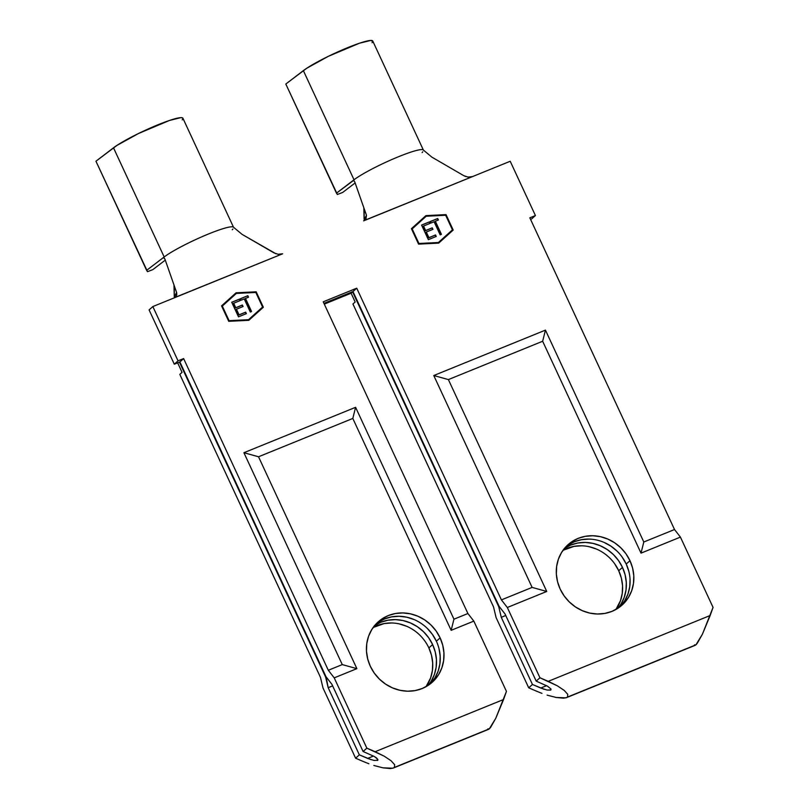 <?xml version="1.0" encoding="UTF-8"?>
<svg xmlns="http://www.w3.org/2000/svg" width="809" height="809" viewBox="0 0 809 809"><rect width="100%" height="100%" fill="white"/><g stroke="black" fill="none" stroke-linecap="round" stroke-linejoin="round"><path stroke-width="1.21" d="M614.749 563.893L618.723 570.729L621.363 578.122L622.556 585.777L622.252 593.391L620.483 600.683L615.902 609.48A40.521 37.356 48.2 0 0 618.723 570.729L622.475 567.382A40.521 37.356 -131.8 0 1 618.086 608.156L621.049 604.02L624.224 597.335L626.004 590.044L626.297 582.419L625.104 574.774L622.475 567.382L618.501 560.536L613.333 554.499L607.185 549.503L600.278 545.741L592.886 543.355L585.281 542.434L577.778 543.021L570.638 545.094L564.156 548.563M629.968 560.688A40.521 37.356 -131.8 0 1 622.081 605.081A40.521 37.356 -131.8 0 1 560.172 589.063L564.146 595.909L569.303 601.947L575.462 606.942L582.369 610.704L589.761 613.091L597.355 614.011L604.869 613.424L611.998 611.351L618.481 607.883L624.073 603.15L628.532 597.325L631.718 590.631L633.498 583.34L633.791 575.725L632.598 568.07L629.968 560.688L625.994 553.841L620.827 547.804L614.678 542.809L607.771 539.047L600.379 536.66L592.775 535.74L585.271 536.327L578.132 538.389L571.65 541.858L566.067 546.601L561.598 552.426L558.412 559.11L556.643 566.401L556.349 574.016L557.532 581.671L560.172 589.063A40.521 37.356 -131.8 0 1 568.06 544.669A40.521 37.356 -131.8 0 1 629.968 560.688L626.217 564.035L629.968 560.688M620.139 606.679A40.521 37.356 48.2 0 0 626.217 564.035L628.856 571.427M374.698 625.478A40.521 37.356 -131.8 0 1 432.623 644.571L428.871 647.918L431.51 655.31L432.694 662.965L432.4 670.58L430.631 677.871L426.05 686.669A40.521 37.356 48.2 0 0 428.871 647.918L432.623 644.571A40.521 37.356 -131.8 0 1 428.234 685.344L431.187 681.208L434.372 674.524L436.142 667.233L436.445 659.618L435.252 651.963L432.623 644.571L428.649 637.725L423.481 631.687L417.333 626.692L410.426 622.93L403.034 620.543L395.429 619.623L387.926 620.21L380.786 622.283L374.304 625.751M440.116 637.876A40.521 37.356 -131.8 0 1 432.218 682.27A40.521 37.356 -131.8 0 1 370.31 666.252L374.284 673.098L379.451 679.135L385.6 684.131L392.507 687.893L399.909 690.279L407.503 691.199L415.017 690.613L422.146 688.54L428.628 685.071L434.211 680.339L438.68 674.514L441.866 667.829L443.635 660.528L443.939 652.914L442.745 645.258L440.116 637.876L436.142 631.03L430.975 624.993L424.826 619.997L417.919 616.236L410.527 613.849L402.922 612.929L395.409 613.515L388.28 615.578L381.797 619.047L376.215 623.79L371.746 629.614L368.56 636.299L366.79 643.59L366.487 651.215L367.68 658.86L370.31 666.252A40.521 37.356 -131.8 0 1 378.207 621.858A40.521 37.356 -131.8 0 1 440.116 637.876L436.364 641.224L440.116 637.876M430.287 683.868A40.521 37.356 48.2 0 0 436.364 641.224A40.521 37.356 48.2 0 0 376.387 623.597M694.435 644.915L695.932 644.844L697.196 643.398L702.434 634.165L713.053 607.387L680.42 537.105L713.053 607.387L710.171 615.497L548.239 681.34L557.33 685.81L564.186 690.37L567.756 694.324L567.503 697.065L695.932 644.844L702.434 634.165L710.171 615.497L548.239 681.34L539.947 677.77L507.324 607.488L546.742 591.46L448.388 379.583L542.657 341.246L641.011 553.134L643.802 542L674.514 529.521L680.42 537.105L641.011 553.134L680.42 537.105L674.514 529.521L529.834 217.823L674.514 529.521L643.802 542L545.448 330.123L433.776 375.528L532.12 587.405L546.742 591.46L507.324 607.488L501.408 599.894L532.12 587.405L501.408 599.894L356.729 288.196L323.226 301.818L467.905 613.515L473.821 621.11L451.149 630.322L453.95 619.188L467.905 613.515L453.95 619.188L355.596 407.311L243.913 452.716L342.268 664.594L356.88 668.649L258.526 456.772L352.805 418.445L451.149 630.322L473.821 621.11L506.444 691.392L503.572 699.502L375.133 751.713L384.235 756.193L391.081 760.753L394.65 764.707L394.398 767.438L489.324 728.848L495.826 718.17L503.572 699.502L375.133 751.713L366.841 748.153L334.218 677.861L356.88 668.649L334.218 677.861L328.312 670.277L342.268 664.594L328.312 670.277L183.623 358.579L179.881 361.926L326.017 676.749L331.923 684.343L363.099 751.5L374.425 756.557L377.894 759.398L377.54 760.48M487.827 728.919L489.324 728.848L490.588 727.402L495.826 718.17L506.444 691.392L473.821 621.11L467.905 613.515L323.226 301.818L356.729 288.196L352.977 291.553L323.934 303.355L352.977 291.553L499.113 606.376L505.028 613.96L536.195 681.117L547.521 686.184L551 689.015L550.909 689.925L547.157 690.067L540.746 688.034L546.571 685.668L540.746 688.034L532.453 684.475L501.277 617.318L498.738 606.71L499.224 606.507L498.738 606.71L352.603 291.887L351.106 293.222L324.298 304.123L351.106 293.222L352.603 291.887L324.004 303.517L352.603 291.887L498.738 606.71L501.277 617.318L505.736 615.497L501.277 617.318L532.453 684.475L544.174 689.308M547.076 690.057L550.646 690.097M373.98 760.43L377.813 760.308L374.061 760.45L367.64 758.417L373.475 756.051L367.64 758.417L359.348 754.848L328.181 687.69L326.118 676.89L325.643 677.082L179.436 362.108L325.643 677.082L328.181 687.69L332.641 685.88L328.181 687.69L359.348 754.848L371.068 759.691M438.397 242.508L418.941 243.479L412.165 228.886L426.212 216.236L445.668 215.265L452.443 229.857L438.215 242.67L418.749 243.651L438.215 242.67L418.749 243.651L411.983 229.048L418.749 243.651L411.983 229.048L426.212 216.236L411.983 229.048L426.212 216.236L445.668 215.265L452.443 229.857L438.397 242.508M428.355 239.646L436.233 236.45L435.535 234.954L428.912 237.644L426.303 232.031L432.926 229.341L432.239 227.845L425.615 230.535L423.532 226.045L430.155 223.355L429.458 221.858L421.58 225.054L428.355 239.646L436.233 236.45L435.535 234.954L428.912 237.644L426.303 232.031L432.926 229.341L432.239 227.845L425.615 230.535L423.532 226.045L430.155 223.355L429.458 221.858L421.58 225.054L428.355 239.646M434.089 221.757L440.167 234.853L441.421 234.337L435.343 221.241L438.387 220.008L437.689 218.511L430.348 221.494L431.045 222.991L434.089 221.757L440.167 234.853L441.421 234.337L435.343 221.241L438.387 220.008L437.689 218.511L430.348 221.494L431.045 222.991L434.089 221.757M248.545 319.697L229.089 320.667L222.313 306.075L236.359 293.424L255.816 292.453L262.591 307.046L248.363 319.858L228.896 320.839L248.363 319.858L228.896 320.839L222.121 306.247L228.896 320.839L222.121 306.247L236.359 293.424L222.121 306.247L236.359 293.424L255.816 292.453L262.591 307.046L248.545 319.697M238.503 316.845L246.371 313.639L245.683 312.143L239.06 314.832L236.45 309.22L243.074 306.53L242.376 305.033L235.763 307.723L233.67 303.233L240.293 300.543L239.606 299.047L231.728 302.253L238.503 316.845L246.371 313.639L245.683 312.143L239.06 314.832L236.45 309.22L243.074 306.53L242.376 305.033L235.763 307.723L233.67 303.233L240.293 300.543L239.606 299.047L231.728 302.253L238.503 316.845M244.237 298.946L250.315 312.041L251.569 311.526L245.491 298.43L248.525 297.196L247.837 295.7L240.495 298.683L241.193 300.179L244.237 298.946L250.315 312.041L251.569 311.526L245.491 298.43L248.525 297.196L247.837 295.7L240.495 298.683L241.193 300.179L244.237 298.946M353.381 180.549L336.473 193.169L337.373 194.484L342.692 192.441L355.131 182.945L342.692 192.441L337.373 194.484L285.81 84.025L303.365 70.626L354.029 179.78A40.197 4.874 -24.9 0 1 394.044 158.584A40.197 4.874 -24.9 0 1 423.42 150.161L372.747 41.006A40.197 4.874 155.1 0 0 343.38 49.44A40.197 4.874 155.1 0 0 303.365 70.626L354.029 179.78L336.473 193.169L285.81 84.025L306.732 68.259L328.353 56.317L359.408 43.241L370.694 40.45L372.807 41.39L372.079 42.695M422.116 152.588L422.743 151.839M364.121 219.492L366.487 215.325L363.828 207.751L364.121 219.492L364.242 208.944M431.834 157.118L463.901 175.725L431.834 157.118M363.828 207.751L354.878 182.207L366.487 215.325L365.931 219.158L363.666 220.847L472.496 176.605L467.986 177.09L463.901 175.725L465.802 176.584M422.854 149.736A40.197 4.874 155.1 0 0 391.728 159.585A40.197 4.874 155.1 0 0 354.029 179.78L353.452 180.559M354.18 180.963L354.878 182.207L353.897 180.731L352.663 180.822L353.897 180.731M510.216 161.264L472.496 176.605L510.216 161.264L535.416 215.548L529.834 217.823L535.416 215.548L531.665 218.905L535.416 215.548L510.216 161.264M152.84 306.56L149.099 309.918L174.299 364.202L179.881 361.926L326.017 676.749L331.923 684.343L363.099 751.5L366.841 748.153L334.218 677.861L328.312 670.277L183.623 358.579L178.041 360.844L152.84 306.56L173.814 298.036L152.84 306.56L149.099 309.918L174.299 364.202L178.041 360.844L152.84 306.56M364.738 220.291L472.496 176.605M352.926 303.992L493.541 606.932L496.079 617.54L528.712 687.822L537.004 691.392L528.712 687.822L532.453 684.475L528.712 687.822L496.079 617.54L493.541 606.932L352.926 303.992L355.171 301.979L351.106 293.222L355.171 301.979L352.926 303.992M320.445 677.305L322.983 687.913L355.606 758.205L363.898 761.765L355.606 758.205L359.348 754.848L355.606 758.205L322.983 687.913L320.445 677.305L179.82 374.375L320.445 677.305M428.871 647.918A40.521 37.356 48.2 0 0 373.141 627.501L384.174 623.567L391.687 622.981M399.282 623.901L406.674 626.287M368.864 763.757L363.898 761.765L368.864 763.757M488.393 729.364L393.447 768.004L390.353 768.55L383.132 767.862L373.849 765.476M378.046 622.404L384.538 618.936L391.667 616.862L399.181 616.276L406.775 617.196L414.168 619.583M427.233 628.34L432.39 634.377L436.364 641.224M439.004 648.616L440.187 656.261L439.894 663.886L438.124 671.177L434.939 677.861L430.469 683.686M564.561 548.29A40.521 37.356 -131.8 0 1 622.475 567.382L618.723 570.729A40.521 37.356 48.2 0 0 562.993 550.312L574.026 546.378L581.54 545.792M589.134 546.702L596.536 549.089M541.959 693.374L537.004 691.392L541.959 693.374M695.002 645.36L566.553 697.631L563.458 698.167L556.238 697.479L547.096 695.143M173.975 284.94L165.026 259.396L176.625 292.514L173.975 284.94L174.259 296.681L176.625 292.514L176.807 294.709L176.079 296.347L173.814 298.036L282.644 253.793L278.124 254.279L274.049 252.914L241.972 234.307L275.95 253.773M418.577 244.126L438.69 243.115L453.202 230.049L446.032 214.618L425.928 215.619L411.417 228.694L418.577 244.126L411.417 228.694L425.928 215.619L446.032 214.618L425.736 215.791L446.032 214.618L453.202 230.049L445.85 214.779L453.202 230.049L438.69 243.115L453.01 230.221L438.69 243.115L418.577 244.126M228.725 321.315L248.838 320.313L263.34 307.238L256.18 291.806L236.066 292.807L221.555 305.883L228.725 321.315L221.555 305.883L236.066 292.807L256.18 291.806L235.884 292.979L256.18 291.806L263.34 307.238L255.988 291.978L263.34 307.238L248.838 320.313L263.158 307.41L248.828 320.313L228.725 321.315M530.542 219.36L531.665 218.905L530.542 219.36M567.908 545.205L574.39 541.737L581.519 539.674L589.033 539.087M604.03 542.394L610.926 546.156L617.085 551.151M622.242 557.189L626.217 564.035A40.521 37.356 48.2 0 0 566.249 546.409M630.049 579.072L629.746 586.697L627.976 593.988L624.791 600.672L620.321 606.497M182.065 372.362L179.82 374.375L182.065 372.362L177.646 362.837L182.065 372.362M377.813 760.308L376.711 758.084L374.425 756.557L363.099 751.5L366.841 748.153L384.235 756.193L391.081 760.753L394.65 764.707L394.398 767.438L392.82 768.216L383.041 767.842M550.909 689.925L551 689.015L547.521 686.184L536.195 681.117L539.947 677.77L557.33 685.81L564.186 690.37L567.756 694.324L567.503 697.065L565.926 697.833L556.147 697.469M507.324 607.488L539.947 677.77L536.195 681.117L505.028 613.96L499.113 606.376L352.977 291.553L356.729 288.196L501.408 599.894L507.324 607.488M258.526 456.772L243.913 452.716L355.596 407.311L352.805 418.445L258.526 456.772L356.88 668.649L342.268 664.594L243.913 452.716L258.526 456.772M448.388 379.583L433.776 375.528L545.448 330.123L542.657 341.246L448.388 379.583L546.742 591.46L532.12 587.405L433.776 375.528L448.388 379.583M352.805 418.445L355.596 407.311L453.95 619.188L451.149 630.322L352.805 418.445M542.657 341.246L545.448 330.123L643.802 542L641.011 553.134L542.657 341.246M174.299 364.202L179.881 361.926L183.623 358.579L178.041 360.844L174.299 364.202M174.259 296.681L174.39 286.133M233.002 226.924A40.197 4.874 155.1 0 0 201.876 236.774A40.197 4.874 155.1 0 0 164.176 256.969L163.6 257.747M164.328 258.162L165.026 259.396L164.045 257.919L162.811 258.01L146.621 270.358L147.521 271.672L152.83 269.63L165.279 260.134L152.83 269.63L147.521 271.672L95.947 161.213L113.503 147.814L164.176 256.969A40.197 4.874 -24.9 0 1 204.192 235.783A40.197 4.874 -24.9 0 1 233.568 227.349L182.895 118.205A40.197 4.874 155.1 0 0 153.518 126.629A40.197 4.874 155.1 0 0 113.503 147.814L164.176 256.969L146.621 270.358L95.947 161.213L116.88 145.448L138.501 133.505L169.556 120.43L180.832 117.639L182.48 117.831L182.945 118.589L182.227 119.884M174.875 297.479L282.644 253.793M163.529 257.737L164.045 257.919M232.264 229.776L232.891 229.028M176.625 292.514L176.079 296.347M366.487 215.325L365.931 219.158M231.758 302.323L239.606 299.047L240.071 300.635L239.413 299.209L231.758 302.323M233.488 303.405L235.571 307.895L242.376 305.033L242.852 306.621L242.194 305.205L235.571 307.895L233.488 303.405M236.268 309.392L238.867 315.004L245.683 312.143L246.148 313.73L245.491 312.314L238.867 315.004L236.268 309.392M240.536 298.764L247.837 295.7L248.302 297.287L247.645 295.861L240.536 298.764M245.299 298.602L251.346 311.617L245.299 298.602M421.62 225.135L429.458 221.858L429.923 223.446L429.266 222.02L421.62 225.135M423.34 226.217L425.423 230.707L432.239 227.845L432.704 229.432L432.046 228.007L425.423 230.707L423.34 226.217M426.121 232.203L428.73 237.816L435.535 234.954L436.011 236.541L435.343 235.116L428.73 237.816L426.121 232.203M430.388 221.565L437.689 218.511L438.165 220.099L437.497 218.673L430.388 221.565M435.151 221.413L441.198 234.428L435.151 221.413M431.925 157.168L423.309 149.999M488.666 729.293L393.447 768.004M695.275 645.289L566.553 697.631M242.073 234.357L233.457 227.187"/></g></svg>
